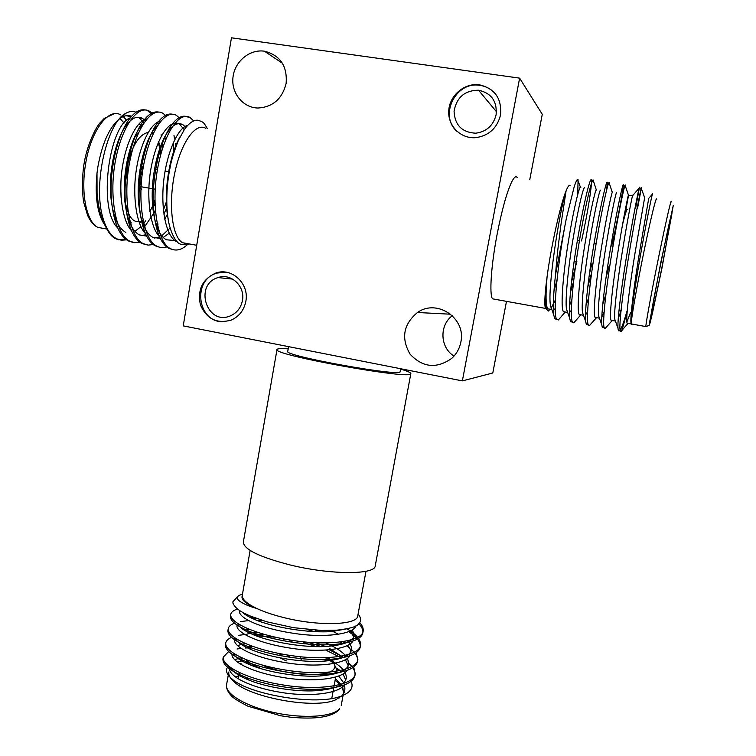 <?xml version="1.0" encoding="UTF-8"?>
<svg xmlns="http://www.w3.org/2000/svg" width="756" height="756" viewBox="0 0 756 756"><rect width="100%" height="100%" fill="white"/><g stroke="black" fill="none" stroke-linecap="round" stroke-linejoin="round"><path stroke-width="1.13" d="M276.998 349.527L243.347 542.099C243.791 549.414 259.488 557.059 290.446 565.034C330.816 574.947 375.316 574.891 375.25 565.828L410.829 373.606C414.458 380.533 271.187 354.753 276.998 349.527C277.31 348.601 281.043 348.384 288.187 348.866M400.576 369.089C407.446 371.13 410.858 372.632 410.829 373.606M300.595 657.833L301.795 658.693M301.578 660.801L300.85 658.674M357.749 615.894C357.484 625.231 318.352 626.478 283.207 617.435C272.831 614.826 264.042 611.85 256.832 608.514C248.261 606.085 242.118 603.316 238.405 600.217C236.43 597.618 237.403 595.737 241.325 594.575M232.924 601.785L232.905 603.071L232.942 601.682L237.838 596.484M232.905 603.071C235.645 609.865 245.237 613.683 250.047 615.932L266.566 621.744L293.508 627.678L321.347 630.457L336.392 630.23C349.48 628.727 356.804 626.705 358.353 624.154C361.453 621.536 361.368 618.143 358.108 613.995M340.313 670.922L337.044 669.079M351.077 681.317C353.884 687.44 350.765 692.298 341.75 695.889C317.104 706.51 247.996 694.339 231.723 678.699C226.072 673.776 225.014 669.589 228.539 666.112M237.365 661.897L241.476 661.037M344.415 684.7C345.331 689.066 344.878 692.241 343.063 694.235L341.873 695.964M335.069 700.084C314.052 709.175 250.746 697.779 234.209 681.912C230.117 678.34 228.321 675.032 228.822 671.971M229.559 669.967L231.138 668.02M239.728 663.702L241.069 663.333M343.659 682.781L338.707 676.062M339.16 669.892L336.996 668.569M248.667 647.826L245.227 648.005L248.176 647.06M241.069 648.393L237.044 648.998M228.652 651.521L223.247 657.144C221.706 666.612 249.13 680.126 286.24 685.446C321.234 690.842 354.28 684.898 355.254 673.832L353.676 666.972M342.421 656.643L329.436 649.867M321.404 646.616L308.051 642.222M264.42 634.473L251.994 634.142M244.755 634.52L238.811 635.314M231.544 637.365C228.142 638.811 226.205 640.663 225.732 642.94C224.258 652.041 251.795 665.233 288.953 670.563C323.993 675.949 357.002 670.345 357.881 659.619L356.104 652.721M345.35 643.129L343.007 641.721M320.383 631.799L315.403 630.164M262.871 620.638L257.106 620.459M247.439 620.742L240.644 621.574M234.502 623.19C230.797 624.579 228.699 626.412 228.218 628.699C226.809 637.431 254.432 650.302 291.636 655.632C326.715 661.018 359.695 655.773 360.517 645.397C361.151 640.124 356.643 634.596 346.995 628.812M237.545 608.996C233.481 610.319 231.204 612.124 230.712 614.43C229.361 622.774 257.049 635.333 294.301 640.663C329.418 646.049 362.379 641.173 363.154 631.147C363.627 628.548 362.474 625.732 359.705 622.679M223.171 658.013L222.944 658.873C222.576 664.76 229.994 670.818 245.19 677.055C265.224 685.125 297.873 690.417 320.402 689.17C341.778 687.658 353.288 683.112 354.933 675.533C355.566 671.772 353.572 667.746 348.941 663.447M346.749 661.585L344.764 660.092M341.674 658.032L325.874 650.132M316.48 646.607L303.336 642.638M275.052 637.157L256.057 635.796M225.666 643.81L225.43 644.66C225.061 650.065 231.941 655.717 246.069 661.623C266.537 670.09 301.701 675.836 325.175 674.286C345.294 672.698 356.085 668.389 357.56 661.349C358.174 657.711 356.161 653.798 351.521 649.602M349.603 648.005L346.758 645.926M343.375 643.791L340.37 642.09M314.458 631.6L307.059 629.455M228.161 629.578L227.915 630.428C227.556 635.38 233.935 640.644 247.07 646.21C267.841 654.998 305.528 661.198 329.824 659.374C348.743 657.748 358.873 653.675 360.196 647.136C360.858 642.279 357.021 637.147 348.686 631.723M230.665 615.308L230.41 616.168C230.051 620.695 235.985 625.581 248.195 630.825C269.155 639.86 309.355 646.522 334.36 644.433C352.164 642.798 361.661 638.943 362.833 632.866C363.324 630.069 361.982 627.026 358.788 623.757M335.116 680.287L340.635 685.021M342.213 687.091L343.621 692.468L342.629 686.731M242.298 595.152L241.996 596.881C241.712 600.396 246.664 604.271 256.832 608.514C246.768 603.675 241.929 599.225 242.298 595.152L250.132 550.444M229.805 667.085L229.503 668.106C228.369 676.072 249.404 687.147 279.748 692.194C308.599 697.259 338.348 693.819 344.197 685.012M345.672 680.05L343.082 673.974M341.117 671.706L336.892 668.077M250.68 646.285L247.836 646.531M231.95 654.242C231.459 662.01 253.128 672.755 283.623 677.603C312.511 682.47 341.873 679.001 347.061 670.411M348.27 665.875L345.435 659.733M343.281 657.427L329.37 648.365M325.345 646.484L315.942 642.761M257.541 632.375L249.149 632.838M234.804 637.894L234.483 639.708C233.415 647.155 255.292 657.89 286.269 662.785C315.611 667.718 345.322 664.288 349.915 655.783M350.803 653.505C351.247 651.02 350.236 648.327 347.751 645.444M256.974 618.654L253.26 618.843M237.053 625.061L236.978 625.458C235.796 632.895 260.196 643.999 292.846 648.497C323.615 653.09 352.702 648.459 353.439 639.274C353.874 636.76 352.75 634.048 350.037 631.128M239.482 611.188C238.433 618.172 261.86 628.718 293.886 633.377C324.107 638.111 353.524 634.369 355.811 625.921M343.063 694.235L343.621 692.458M341.325 684.596L335.409 678.699M241.221 657.578L234.577 659.723M230.665 667.69C233.009 672.008 239.283 676.223 249.471 680.324C266.868 687.327 295.426 691.901 315.252 690.757C334.369 689.359 344.698 685.21 346.229 678.312C346.815 672.575 341.986 666.764 331.761 660.867M245.161 643.469L237.403 645.586M232.98 652.976C234.965 657.04 240.824 661.065 250.567 665.072C268.333 672.415 299.102 677.376 319.75 675.968C337.771 674.503 347.476 670.563 348.847 664.137L347.562 658.325M346.021 656.142C341.844 651.351 335.106 646.966 325.817 642.969M249.385 629.389L244.33 630.211M235.324 638.244C236.949 642.061 242.43 645.926 251.776 649.829C269.816 657.455 302.74 662.804 324.144 661.15C341.126 659.648 350.236 655.906 351.474 649.924C351.956 647.145 350.614 644.14 347.448 640.908M338.575 634.341L331.109 630.504M237.705 623.511C238.953 627.093 244.084 630.788 253.09 634.605C271.291 642.439 306.397 648.204 328.435 646.304C344.443 644.792 352.995 641.258 354.101 635.692L352.457 629.776M242.062 611.991C244.538 614.448 248.667 616.915 254.451 619.372C272.708 627.385 310.036 633.547 332.64 631.43L347.902 628.614M334.029 674.012L336.978 670.137L333.906 663.541M333.301 662.984L328.803 659.695M328.416 659.459L325.439 657.796M252.91 646.531L249.952 647.353M249.007 647.703L247.94 648.138M245.757 659.582C249.149 662.918 254.763 666.112 262.615 669.164M334.076 663.513C335.371 665.781 335.154 667.813 333.434 669.589C326.951 677.792 285.673 675.373 262.162 665.082M247.817 648.072L248.658 647.438M249.234 647.079L251.465 646.011L249.622 647.23M327.83 657.701L331.393 660.366M278.992 655.376L281.204 654.601M300.548 658.089L301.389 658.656M288.537 657.04L288.858 655.225M291.221 642.08L291.551 640.256M290.002 640.02L289.68 641.835M287.318 654.98L286.987 656.794M278.756 655.329L281.251 654.356M281.185 654.743L279.815 655.537M279.956 657.833L286.259 660.886M281.27 655.811L281.326 653.949M289.161 657.134L289.491 655.32M291.854 642.175L292.185 640.36M400.642 368.73L400.113 371.602C402.967 377.386 283.056 355.811 287.743 351.389L288.575 346.645M152.362 188.698L142.194 186.949C140.257 185.381 139.633 181.856 140.332 176.375L142.912 169.316M141.079 169.779L143.46 166.084M139.321 186.212L141.655 189.52L139.369 185.494M139.047 176.044L139.274 174.806M141.211 168.928L143.517 165.781M125.836 172.349C130.637 148.025 138.102 134.691 148.242 132.357M151.682 132.999L153.081 133.803M158.666 141.646L161.415 152.05M154.961 203.496L153.411 206.964M143.026 220.298L141.967 220.884M141.561 221.073C133.736 223.852 128.34 217.643 125.383 202.447M627.622 209.412C627.055 208.155 625.382 213.126 622.594 224.334M120.762 189.661L121.111 197.968M129.229 221.338L131.374 222.954L129.758 222.661M139.435 223.011L141.684 221.631M142.1 221.319L143.064 220.506M149.886 211.557L152.665 205.934M153.288 204.479L154.895 200.283M160.631 154.867L160.083 150.406M159.762 148.507L158.306 142.478M153.487 132.943L152.41 131.818M138.31 133.179L134.823 137.176M128.397 160.593L125.175 185.409M661.944 267.426L671.886 213.853C673.246 200.964 651.02 309.771 651.039 315.942C650.632 320.78 656.123 296.229 661.944 267.426M121.111 117.671L125.751 113.353C107.834 121.896 93.026 181.497 102.457 216.433L105.065 224.976C107.749 231.714 111.094 236.212 115.101 238.471L118.333 239.728L126.668 238.953M125.751 113.353C129.408 111.227 132.839 110.858 136.052 112.257M104.489 224.608C97.316 213.617 94.812 196.494 96.995 173.219L97.845 167C102.429 141.901 110.187 125.458 121.121 117.681C124.797 115.479 128.284 115.007 131.601 116.254M139.359 123.521L141.268 127.197M97.061 193.338L96.995 173.219C96.532 178.303 96.551 185.003 97.061 193.338C98.686 209.176 100.416 214.373 103.307 221.933C108.165 232.205 110.404 235.522 118.333 239.728M626.904 311.623C623.946 323.955 622.018 330.589 621.101 331.525L620.27 330.712C618.455 326.498 623.379 287.289 629.833 249.338C636.401 209.79 642.184 182.413 641.324 188.263L637.544 208.354M652.598 193.933C653.146 189.236 647.977 213.438 641.872 247.373C635.758 281.27 630.674 315.157 631.033 322.51L631.288 324.315L631.818 324.04M656.633 199.641C656.633 194.377 650.699 218.512 643.743 252.57C636.779 286.581 631.033 319.627 631.222 323.927L630.92 322.236C630.268 314.959 634.936 279.446 640.19 248.299L648.714 198.393L652.324 194.235M630.665 312.294L626.875 321.99M623.851 328.123L621.101 331.525M142.808 223.407L143.46 222.34M160.915 149.31L160.782 145.71M151.843 114.402L147.996 111.037M145.445 109.998C139.189 108.684 132.943 113.003 126.715 122.935C115.781 141.089 109.119 173.748 111.557 201.077C113.787 222.547 119.325 235.815 128.17 240.862L132.886 242.364M156.246 224.815L157.106 223.351M163.4 210.149L166.358 201.852M173.871 152.599L173.37 142.459M170.951 128.813L170.761 128.161M158.987 112.115C153.156 110.877 147.307 114.77 141.419 123.814C129.947 142.024 122.755 177.197 125.657 205.651C127.953 225.968 133.273 238.527 141.599 243.319L146.229 244.802M172.595 114.251C167.18 113.069 161.699 116.585 156.161 124.816C144.216 142.96 136.477 180.675 139.822 210.14C142.156 229.323 147.24 241.202 155.075 245.776L159.639 247.25M193.697 120.932L190.219 117.652L188.565 117.388C182.943 114.336 177.065 117.18 170.922 125.921C158.562 143.895 150.283 184.18 154.073 214.534C156.416 232.65 161.274 243.895 168.645 248.251L173.124 249.707M96.919 192.44L97.845 200.642M145.398 120.771L142.478 118.333C136.42 115.281 130.259 118.701 123.984 128.605C114.477 144.358 108.666 172.84 110.83 196.834C112.842 216.027 117.851 227.906 125.874 232.461M144.33 227.131L153.808 213.249M153.903 213.05L155.32 210.13M165.479 140.049L164.817 136.713M143.649 123.256L138.49 129.663C128.529 145.464 122.255 176.129 124.825 201.124C126.895 219.297 131.705 230.552 139.265 234.889L146.636 236.099M157.824 229.021L158.297 228.492M164.751 219.268L167.388 214.26M157.938 124.967L153.033 130.835C142.667 146.579 135.919 179.437 138.887 205.33C140.994 222.538 145.606 233.198 152.731 237.327L160.338 238.433M163.23 237.46L169.24 233.169M185.891 127.48L182.952 124.731C178.057 122.066 172.944 124.523 167.615 132.092C156.889 147.694 149.669 182.772 153.033 209.469C155.141 225.732 159.554 235.834 166.263 239.775L174.863 240.54M180.202 136.562C170.1 153.818 163.835 187.762 167.237 213.542L168.654 221.754M184.275 243.555L186.439 243.432M207.352 128.586C203.922 123.039 204.12 121.877 197.307 120.166C193.149 120.232 188.887 123.285 184.511 129.314L178.407 140.361C173.889 151.947 171.102 161.104 170.043 167.832C166.915 182.763 165.904 201.294 167.662 215.517C168.456 224.948 172.576 236.798 176.639 241.155C179.011 244.632 183.283 245.568 189.472 243.98M102.457 216.433C105.651 227.915 110.31 235.343 116.443 238.716L121.366 240.247L126.498 239.822M162.455 148.563L162.105 142.402M161.359 136.052L161.141 134.691M158.495 124.145L157.711 122.094M152.74 113.835L149.612 111.293C137.753 104.007 121.149 127.093 115.044 162.937C108.977 197.316 116.141 235.04 129.805 241.164L134.71 242.685L139.822 242.175M175.326 148.185L175.269 146.985M174.504 138.773L173.993 135.504M166.292 116.131L163.088 113.4C151.54 106.142 135.201 129.323 129.078 165.262C122.992 199.726 129.852 237.516 143.224 243.612L148.11 245.124L153.213 244.538M179.919 118.465L176.611 115.517C165.384 108.297 149.31 131.61 143.186 167.652C137.091 202.221 143.649 240.049 156.728 246.078C159.894 247.788 163.211 248.072 166.67 246.91M190.219 117.652C179.314 110.461 163.513 133.878 157.371 170.024C151.266 204.687 157.513 242.563 170.289 248.554C175.808 251.351 181.44 250.113 187.186 244.821M143.952 122.793L139.095 117.804L142.478 118.333M130.23 117.87C108.911 125.335 97.647 209.289 117.747 227.972M134.937 231.355L140.947 226.639M143.111 224.23L145.757 220.733M163.079 146.655L162.436 141.637M146.9 118.919C137.441 120.109 126.243 141.145 122.359 167.501C118.276 192.874 122.652 221.706 131.572 230.797M141.032 235.655L145.974 234.738M156.634 225.949L158.061 224.041M163.891 214.156L166.67 207.947M175.95 146.466L175.619 143.706M160.886 121.007C151.559 121.829 140.304 143.045 136.335 169.854C132.187 195.662 136.524 224.825 145.473 233.623M154.422 238.074L159.648 236.959M161.775 235.834L169.58 228.473M184.256 129.682L179.531 124.192C170.327 118.418 157.428 135.957 151.559 165.536C145.719 193.224 149.584 227.197 159.421 236.448M187.582 125.505C178.151 127.169 166.726 152.655 163.721 180.741C160.527 209.45 166.263 236.486 176.46 241.618M607.257 326.11L605.008 328.643L604.233 327.764C602.003 323.417 606.492 284.218 612.946 246.428C619.495 207.021 625.656 179.843 625.24 185.749L628.529 195.35L624.55 216.792M608.75 266.981L605.84 278.699M591.853 322.897L589.33 325.751L588.281 324.863C585.645 320.459 589.699 281.317 596.134 243.63C602.664 204.347 609.223 177.291 609.26 183.245L612.275 192.336M591.655 272.547L587.705 287.403M576.573 319.675L573.785 322.85L572.434 321.962C569.372 317.492 573.001 278.388 579.427 240.814C585.947 201.654 592.884 174.749 593.365 180.76L596.248 189.68M573.558 281.619L570.421 292.43M561.406 316.452L558.363 319.949L556.662 319.079C552.305 314.496 558.136 259.535 566.32 218.531L574.201 186.694C576.204 180.769 577.49 178.425 578.066 179.663L577.745 194.32M628.453 323.426L627.603 323.908L627.102 323.181C625.495 319.344 629.757 284.908 635.257 251.644L644.632 197.741M612.596 320.553L611.755 321.045L611.037 320.27C609.053 316.377 612.955 281.865 618.455 248.686C624.021 214.109 629.19 190.068 628.548 195.199L628.529 195.35M605.934 294.056L602.787 304.139M596.834 317.7L596.021 318.172L595.067 317.378C592.713 313.438 596.238 278.955 601.729 245.88C607.285 211.406 612.795 187.497 612.549 192.667M588.659 297.751L585.985 305.424M581.156 314.865L580.419 315.29L579.19 314.505C576.469 310.499 579.625 276.072 585.106 243.092C590.644 208.713 596.503 184.927 596.645 190.153M571.857 299.508L569.514 305.481M565.564 312.039L564.93 312.408L563.4 311.652C560.319 307.588 563.107 273.19 568.578 240.314C574.106 206.038 580.296 182.376 580.825 187.649M555.405 300L551.067 308.25M550.056 309.232L547.703 308.807C545.747 305.405 545.53 294.745 547.07 276.838C545 292.468 544.367 302.589 545.152 307.191L546.286 309.176M550.122 309.242L548.194 311.103L546.134 308.637L545.53 297.136L547.07 276.838C551.011 246.721 560.451 204.507 566.064 190.937L561.009 224.296C558.684 242.704 557.248 251.89 555.547 274.475C553.383 294.197 552.759 307.616 553.666 314.742L554.762 318.739L556.662 319.079M626.856 311.614C622.509 326.79 619.665 333.027 618.313 330.334L617.992 328.312C617.161 319.949 622.368 279.909 628.501 244.708C634.785 207.295 640.039 182.924 639.378 187.828L635.654 208.051M604.176 327.613L602.296 327.414L601.814 324.938C600.746 315.989 605.547 276.394 611.613 241.882C617.813 205.141 623.379 180.958 623.313 185.135L623.303 185.447C623.086 190.002 618.578 215.592 611.698 245.983M588.31 324.91L586.354 324.504L585.692 321.555C584.407 312.039 588.829 272.897 594.821 239.066C600.935 203.005 606.803 179.011 607.295 182.479L606.718 189.614M591.844 264.08L589.397 273.937M572.547 322.169L570.515 321.612L569.646 318.163C568.153 308.098 572.216 269.42 578.123 236.269C584.161 200.879 590.304 177.084 591.324 179.862L591.447 180.457C592.005 185.116 588.177 210.659 581.544 240.928M576.856 261.51L571.423 282.423M556.879 319.41L554.762 318.739M566.32 218.531L555.547 274.475M621.167 310.593L618.276 318.352M615.658 321.744L615.082 320.998L611.037 320.27M614.704 318.938C613.834 311.103 618.162 275.798 623.388 245.19C628.699 212.587 633.235 191.438 632.611 195.747M604.12 312.03L601.795 317.066M599.65 318.824L599.083 318.106L595.067 317.378M598.544 315.639C597.476 307.286 601.464 272.406 606.624 242.374C611.878 210.357 616.688 189.378 616.584 193.054M587.61 311.576L585.503 315.148M583.698 315.885L583.178 315.224L579.19 314.505M585.692 321.555L582.441 312.332C581.203 303.496 584.87 269.023 589.973 239.586C595.152 208.155 600.226 187.337 600.604 190.399M571.328 310.319L569.353 312.833M567.822 312.937L566.452 308.996C565.006 299.697 568.37 265.668 573.407 236.808C578.538 205.953 583.84 185.314 584.69 187.771M555.216 308.571L553.316 310.281M547.703 308.807L551.625 309.516L550.5 305.66C547.212 289.425 559.516 210.584 566.064 190.937C567.813 186.628 569.136 184.776 570.033 185.371M242.43 300.538C245.388 286.297 231.024 272.821 218.068 277.575C193.47 284.558 207.002 326.337 230.486 315.819C236.959 312.918 240.937 307.834 242.43 300.538M496.116 114.77C497.231 101.257 491.372 93.073 478.529 90.21C464.742 90.38 456.586 97.392 454.063 111.227C454.791 125.118 462.001 132.442 475.694 133.198C486.505 131.724 493.309 125.581 496.116 114.77M196.711 245.284L182.461 242.704C172.236 236.902 168.153 204.933 174.589 173.804C180.882 142.582 195.709 121.933 205.812 128.35M225.827 272.169L217.029 273.077C191.986 279.597 197.203 322.254 222.963 321.782M495.889 94.424C491.721 89.34 486.373 86.316 479.843 85.352C455.443 80.939 438.527 116.169 457.342 131.705M553.94 291.325L556.983 279.918M245.842 301.313C249.48 283.85 231.96 267.284 216.055 272.963C202.438 279.068 197.231 289.737 200.434 304.97C206.738 319.079 217.038 324.107 231.336 320.043C239.198 316.443 244.027 310.206 245.842 301.313M500.529 115.007C501.946 98.611 494.897 88.546 479.399 84.814C464.543 82.697 449.584 95.407 448.752 110.641C447.628 125.874 460.867 139.104 475.911 137.649C488.962 135.636 497.164 128.095 500.529 115.007M517.265 177.594C515.942 175.647 514.033 177.206 511.528 182.253C506.633 192.884 501.814 210.31 497.079 234.511C491.107 265.639 489.217 294.642 492.506 298.828L494.821 299.244M519.618 78.142L231.449 37.8L183.226 325.883L462.36 380.892L519.618 78.142L542.269 114.288L529.786 179.578M460.829 342.166C466.414 318.323 436.949 298.393 417.473 312.502C403.335 324.352 400.888 338.272 410.149 354.262C422.84 367.662 436.732 368.994 451.852 358.278C456.567 353.902 459.563 348.525 460.829 342.166M452.334 315.677C439.094 325.373 440.049 347.637 454.025 356.067M286.127 83.443C287.45 65.98 280.211 55.235 264.402 51.2C249.603 48.942 234.568 61.576 232.971 77.386C231.109 93.168 243.092 107.872 258.061 108.023C272.878 107.05 282.234 98.856 286.127 83.443M462.36 380.892L492.789 373.001L506.492 301.351M339.52 708.769L339.16 709.676C332.035 717.057 315.857 719.57 290.644 717.217L280.627 715.752L247.874 706.17C239.557 701.946 234.209 698.657 231.837 696.314C227.849 692.203 226.101 688.338 226.583 684.719C224.674 693.781 245.917 706.548 274.797 712.7C303.638 718.937 332.772 716.896 339.52 708.769M338.953 698.27L337.979 697.108M238.877 675.769L235.277 676.913M119.987 118.427L124.097 123.039M125.751 125.912L125.987 126.394M662.02 267.785L673.322 205.216L660.82 262.341L649.404 323.407L649.905 323.455L652.608 312.313L662.02 267.785L652.882 311.094C649.546 325.647 649.461 325.004 649.083 325.43L645.822 326.573C645.983 322.349 652.078 289.236 659.052 255.141C666.017 220.979 671.64 196.73 671.271 201.946M120.818 114.903C108.297 107.257 90.399 131.431 85.447 164.903C80.665 193.801 86.713 222.037 97.845 227.395L104.678 228.633M126.687 120.355L123.275 116.566M646.191 326.639L631.222 323.927M335.078 700.094L341.75 695.889M234.19 681.931L231.723 678.699M230.712 614.43L230.41 616.159M228.218 628.699L227.915 630.428M225.732 642.94L225.43 644.66M223.247 657.144L222.944 658.863M363.154 631.128L362.833 632.866M360.517 645.388L360.196 647.117M357.881 659.619L357.569 661.339M355.254 673.813L354.933 675.533M228.265 675.117L226.583 684.719M343.092 695.35L341.249 705.357M365.98 571.29L357.758 615.894M229.503 668.106L229.692 667M250.557 646.295L248.724 646.881M329.389 648.336L334.001 651.974M251.833 632.592L246.295 634.397M245.19 677.055L249.471 680.324M320.402 689.17L315.252 690.757M246.069 661.623L250.567 665.072M325.175 674.286L319.75 675.968M247.07 646.21L251.776 649.829M329.824 659.374L324.144 661.15M248.195 630.825L253.09 634.605M334.36 644.433L328.435 646.304M254.451 619.372L250.047 615.932M332.64 631.43L336.392 630.23M242.024 657.947L241.533 660.725M239.435 672.642L238.329 678.926M336.978 670.137L336.382 673.398M335.711 677.055L331.78 698.478M284.001 638.99L283.68 640.804M303.496 641.797L303.165 643.611M300.793 656.747L300.463 658.561M168.654 171.688L165.101 171.092M157.409 169.807L155.679 169.514M167.01 191.211L166.481 191.117M155.169 189.18L153.449 188.887M558.221 258.316L559.62 258.552M574.163 261.047L576.185 261.396M590.814 263.91L592.846 264.25M607.559 266.783L609.601 267.133M562.152 237.677L562.861 237.8M577.442 240.238L579.465 240.578M594.14 243.045L596.172 243.385M610.933 245.861L612.984 246.201M619.022 310.206L621.035 310.574M106.861 229.03L97.845 227.395C93.876 225.562 90.455 221.546 87.583 215.347L83.831 202.655C82.48 196.777 81.667 179.588 83.897 164.714C86.553 146.834 94.897 128.577 100.038 122.822L104.271 118.408L114.232 113.759M103.307 221.933L105.065 224.976M131.327 116.566L126.072 115.734M126.715 122.935L123.984 128.605M111.557 201.077L110.83 196.834M141.419 123.814L138.49 129.663M125.657 205.651L124.825 201.124M156.161 124.816L153.033 130.835M139.822 210.14L138.887 205.33M170.922 125.921L167.615 132.092M154.073 214.534L153.024 209.469M167.237 213.542L167.662 215.517M170.289 248.544L168.635 248.242M156.719 246.069L155.075 245.776M143.224 243.612L141.589 243.309M129.796 241.155L128.17 240.862M116.443 238.716L115.101 238.471M158.08 224.059L156.766 226.318M620.818 331.525L627.603 323.908M641.305 188.386L644.641 197.703M605.008 328.643L611.755 321.045M589.33 325.751L596.021 318.172M573.785 322.85L580.419 315.29M558.363 319.949L564.93 312.408M580.343 187.063L578.472 181.837M549.565 309.525L548.204 311.103M570.506 321.612L572.424 321.962M586.354 324.504L588.281 324.853M602.286 327.414L604.233 327.764M618.313 330.334L620.26 330.693M591.447 180.457L593.365 180.76M607.323 182.943L608.646 183.15M623.303 185.447L625.24 185.749M639.359 187.96L641.315 188.263M614.666 318.956L617.992 328.312M632.583 195.728L639.378 187.828M598.525 315.649L601.814 324.938M622.774 185.768L623.313 185.135M606.425 183.5L607.295 182.479M566.433 309.006L569.646 318.163M590.143 181.27L591.324 179.862M550.491 305.66L553.666 314.742M232.687 279.115L218.068 277.575M496.475 111.737L478.529 90.21M179.531 124.192L182.952 124.731M176.45 241.618L177.206 241.75M631.175 323.918L627.102 323.181M632.592 195.842L628.548 195.199M567.359 312.36L563.4 311.652M545.142 307.201L546.134 308.637M576.507 180.76L578.066 179.663M217.029 273.077L216.055 272.963M479.843 85.352L479.399 84.814M492.506 298.828L545.492 308.41M450.68 314.212L417.473 312.502M282.432 63.268L264.402 51.2"/></g></svg>
